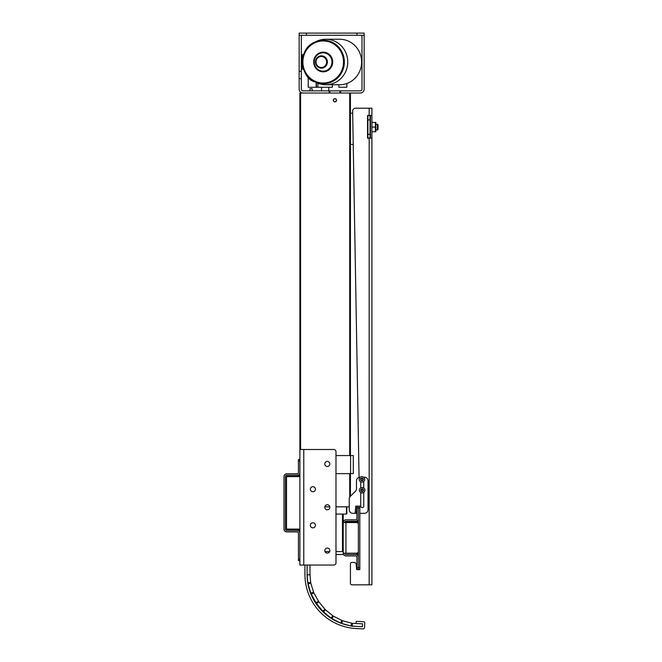 <?xml version="1.0" encoding="UTF-8"?>
<svg xmlns="http://www.w3.org/2000/svg" width="662" height="662" viewBox="0 0 662 662"><rect width="100%" height="100%" fill="white"/><g stroke="black" fill="none" stroke-linecap="round" stroke-linejoin="round"><path stroke-width="0.99" d="M334.898 98.779A1.481 1.481 0 0 0 333.615 101.005A1.481 1.481 0 0 0 336.18 101.005A1.481 1.481 0 0 0 334.898 98.779M329.122 90.876L303.055 90.876A1.729 1.729 0 0 1 301.318 89.138L301.318 78.596L299.15 78.596L299.15 89.138A3.898 3.898 0 0 0 303.055 93.036L329.122 93.036L329.122 90.876L339.954 90.876L339.954 93.036M361.982 35.268L361.982 89.138A1.729 1.729 0 0 1 360.244 90.876L339.954 90.876M340.673 90.876L340.673 93.036L360.244 93.036A3.898 3.898 0 0 0 364.15 89.138L364.15 35.268L299.15 35.268L299.15 33.1L299.15 71.372L301.318 71.372L301.318 35.268M329.841 93.036L329.841 90.876M299.15 78.596L299.15 71.372M301.318 71.372L301.318 78.596M364.15 35.268L364.15 33.1L299.15 33.1M312.158 90.876L312.158 88.708L309.99 88.708L309.99 90.876M303.56 69.204L302.021 69.204L302.021 54.764L303.13 54.764L303.13 56.196M308.343 87.26L316.155 87.26L316.155 82.452M316.568 87.26L317.925 87.26L317.925 83.23M339.035 87.26L346.838 87.26L346.838 83.478M332.374 84.736L332.374 87.26L317.925 87.26M303.13 69.204L303.13 67.772M325.778 39.24A22.748 21.97 -90 0 0 316.858 41.201L314.847 42.128A21.738 20.994 -90 0 0 302.377 61.988A21.738 20.994 -90 0 0 314.847 81.848A21.738 20.994 -90 0 0 323.37 83.718A21.738 20.994 -90 0 0 344.364 61.988A21.738 20.994 -90 0 0 323.37 40.25A21.738 20.994 -90 0 0 314.847 42.128C296.319 49.178 301.483 79.324 314.847 81.848L316.858 82.775A22.748 21.97 -90 0 0 325.778 84.736A22.748 21.97 -90 0 0 347.757 61.988A22.748 21.97 -90 0 0 325.778 39.24L339.647 39.24A22.748 21.97 -90 0 1 359.905 53.159A22.748 21.97 -90 0 1 355.362 77.893A22.748 21.97 -90 0 1 339.647 84.736L325.778 84.736M303.56 54.764L303.13 54.764M299.878 506.835L299.878 476.408A1.953 1.953 0 0 1 299.009 476.615L287.382 476.615A0.869 0.869 0 0 0 286.514 477.476L286.514 528.251A0.869 0.869 0 0 0 287.382 529.112L299.009 529.112A1.953 1.953 0 0 1 299.878 529.319L299.878 506.835M299.878 459.536L298.43 459.536L298.43 460.975L299.878 460.975L299.878 93.036L340.673 93.036M349.246 506.835L335.982 506.835M329.808 506.835L324.827 506.835M334.898 98.638A1.622 1.622 0 0 1 336.304 101.071A1.622 1.622 0 0 1 333.491 101.071A1.622 1.622 0 0 1 334.898 98.638M350.43 496.268L350.43 473.62M350.43 455.564L350.43 93.036M346.814 506.835L346.814 514.06L335.982 514.06M357.645 552.836L357.645 554.499L355.626 554.499A2.747 2.747 0 0 1 358.374 557.239L358.374 567.855L356.926 567.855L356.926 557.239A1.299 1.299 0 0 0 355.626 555.939L345.945 555.939A2.747 2.747 0 0 1 343.206 553.2L343.206 514.06M342.486 514.06L342.486 551.611L335.982 551.611L343.206 551.611M329.635 551.611L325.001 551.611L329.635 551.611M304.934 565.042L304.934 574.467A54.16 54.16 0 0 0 355.171 628.486L363.049 628.9A1.448 1.448 0 0 0 364.563 627.535L364.787 623.215A1.448 1.448 0 0 0 363.421 621.701L356.214 621.32L356.098 623.48L362.586 623.819L362.437 626.707L355.949 626.368A52 52 0 0 1 307.094 574.467L307.094 565.042L307.094 574.467A5.776 5.776 0 0 0 307.118 574.972L307.797 582.742A5.776 5.776 0 0 0 308.029 583.934L310.842 593.127A5.776 5.776 0 0 0 311.314 594.244L316.022 602.743A5.776 5.776 0 0 0 316.585 603.578L322.708 611.134A5.776 5.776 0 0 0 323.561 611.986L331.033 618.035A5.776 5.776 0 0 0 332.051 618.697L340.616 623.058A5.776 5.776 0 0 0 341.741 623.496L351.034 625.987A5.776 5.776 0 0 0 352.225 626.169L362.437 626.707L362.586 623.819L352.374 623.29A2.888 2.888 0 0 1 351.779 623.19L342.494 620.708A2.888 2.888 0 0 1 341.931 620.484L333.358 616.123A2.888 2.888 0 0 1 332.854 615.792L325.381 609.743A2.888 2.888 0 0 1 324.951 609.313L318.836 601.758A2.888 2.888 0 0 1 318.554 601.344L313.838 592.838A2.888 2.888 0 0 1 313.606 592.283L310.792 583.09A2.888 2.888 0 0 1 310.677 582.494L309.998 574.715A2.888 2.888 0 0 1 309.982 574.467L309.982 565.042M299.878 451.666L299.878 565.042L299.878 562.874L299.878 565.042L333.813 565.042A2.168 2.168 0 0 0 335.982 562.874L335.982 554.499L343.528 554.499M335.982 455.564L353.318 455.564L353.318 473.62L335.982 473.62M298.43 533.191A1.299 1.299 0 0 0 297.13 531.892L286.729 531.892A2.747 2.747 0 0 1 283.99 529.153L283.99 476.574A2.747 2.747 0 0 1 286.729 473.835L297.13 473.835A1.299 1.299 0 0 0 298.43 472.536M329.841 550.602A2.524 2.524 0 0 1 326.052 552.787A2.524 2.524 0 0 1 326.052 548.409A2.524 2.524 0 0 1 329.841 550.602M315.402 489.218A2.524 2.524 0 0 1 311.612 491.403A2.524 2.524 0 0 1 311.612 487.025A2.524 2.524 0 0 1 315.402 489.218M329.841 507.274A2.524 2.524 0 0 1 326.052 509.459A2.524 2.524 0 0 1 326.052 505.081A2.524 2.524 0 0 1 329.841 507.274M329.841 463.938A2.524 2.524 0 0 1 326.052 466.131A2.524 2.524 0 0 1 326.052 461.753A2.524 2.524 0 0 1 329.841 463.938M315.402 525.322A2.524 2.524 0 0 1 311.612 527.515A2.524 2.524 0 0 1 311.612 523.137A2.524 2.524 0 0 1 315.402 525.322M335.982 562.874L335.982 451.666A2.168 2.168 0 0 0 333.813 449.498L299.878 449.498M285.43 528.251A1.953 1.953 0 0 0 287.382 530.196L299.009 530.196A0.869 0.869 0 0 1 299.878 531.065L299.878 560.64L298.43 560.64L299.878 560.64L299.878 562.874M299.878 460.975L299.878 474.662A0.869 0.869 0 0 1 299.009 475.531L287.382 475.531A1.953 1.953 0 0 0 285.43 477.476M283.99 529.004A2.747 2.747 0 0 0 286.729 531.752L297.13 531.752A1.299 1.299 0 0 1 298.43 533.051L298.43 560.64M283.99 476.723A2.747 2.747 0 0 1 286.729 473.975L297.13 473.975A1.299 1.299 0 0 0 298.43 472.676L298.43 460.975M299.878 533.051A2.747 2.747 0 0 0 297.13 530.303L286.729 530.303A1.299 1.299 0 0 1 285.43 529.004L285.43 476.723A1.299 1.299 0 0 1 286.729 475.424L297.13 475.424A2.747 2.747 0 0 0 299.878 472.676M344.645 522.575A1.299 1.299 0 0 1 345.945 521.275L355.626 521.275A2.747 2.747 0 0 0 358.374 518.536L358.374 506.116L356.926 506.116L356.926 518.536A1.299 1.299 0 0 1 355.626 519.836L345.945 519.836A2.747 2.747 0 0 0 343.206 522.575L345.945 522.575L345.945 521.639L358.15 521.639L358.15 523.526M344.645 553.2A1.299 1.299 0 0 0 345.945 554.499L355.626 554.499M356.926 507.919L358.374 507.919L358.374 506.116L359.814 506.116L359.814 569.659L358.374 569.659L358.374 567.855L358.374 569.659L356.926 569.659L356.926 567.855M345.945 553.2L356.561 553.2A1.804 1.804 0 0 0 358.374 551.396L358.374 524.387A1.804 1.804 0 0 0 356.561 522.575L345.945 522.575L345.945 553.2L343.206 553.2M359.814 507.919L358.374 507.919L358.374 567.855L359.814 567.855M371.912 304.992L371.912 138.176L367.542 138.176L367.542 115.428L371.912 115.428L371.912 584.827L371.912 304.992M369.164 138.176L369.164 584.827L351.87 584.827A1.448 1.448 0 0 1 350.43 583.388L350.43 563.883A1.448 1.448 0 0 1 351.87 562.443L354.021 562.443A2.168 2.168 0 0 1 356.181 564.421L356.926 569.659M371.912 108.204L371.912 115.428L371.912 108.204L371.912 115.428L371.912 108.204L355.535 108.204A2.888 2.888 0 0 0 352.647 111.142L359.069 477.368L352.647 111.142M356.611 569.337L356.181 564.421L356.611 569.337M354.021 562.443L351.87 562.443M350.43 563.883L350.43 583.388M367.542 115.428L367.542 138.176M370.463 115.428L370.463 138.176M351.87 584.827L371.912 584.827L371.912 551.794L371.912 584.827M354.038 513.331L355.635 513.331A0.72 0.72 0 0 0 356.355 512.678L356.926 506.116L355.751 506.116L355.171 512.678A0.72 0.72 0 0 1 354.451 513.331L352.863 513.331A3.608 3.608 0 0 1 349.246 509.723L349.246 498.941A3.608 3.608 0 0 1 350.306 496.392L355.411 491.287A3.608 3.608 0 0 0 356.47 488.73L356.47 480.835A3.608 3.608 0 0 1 360.078 477.228L360.277 477.228M363.645 477.228L364.414 477.228A3.608 3.608 0 0 1 368.022 480.835L368.022 509.723A3.608 3.608 0 0 1 364.414 513.331L359.814 513.331M363.761 492.445L363.761 506.116A1.514 1.514 0 0 1 362.246 507.63A1.514 1.514 0 0 1 360.732 506.116L360.732 492.578M360.732 487.877L360.732 481.845M363.761 481.456L363.761 488.01M363.33 487.753A2.747 2.747 0 0 0 359.416 490.443A2.747 2.747 0 0 0 363.703 492.487A2.747 2.747 0 0 0 363.33 487.753M362.064 489.185L363.008 489.632L363.09 490.674L362.23 491.262L361.287 490.815L361.212 489.772L362.064 489.185M360.509 481.721A2.747 2.747 0 0 0 364.704 479.478A2.747 2.747 0 0 0 360.666 476.971A2.747 2.747 0 0 0 360.509 481.721M361.924 480.438L361.038 479.884L361.071 478.841L361.99 478.353L362.875 478.899L362.842 479.942L361.924 480.438M359.069 477.368L353.227 144.415L359.069 477.368M371.912 295.426L371.912 301.922L371.912 295.426M371.912 308.062L371.912 310.95L371.912 308.062M371.912 317.09L371.912 319.978L371.912 317.09M371.912 326.118L371.912 329.006L371.912 326.118M371.912 335.146L371.912 338.034L371.912 335.146M371.912 344.166L371.912 347.062L371.912 344.166M371.912 353.194L371.912 356.082L371.912 353.194M371.912 362.222L371.912 365.11L371.912 362.222M371.912 371.25L371.912 374.138L371.912 371.25M371.912 380.278L371.912 383.166L371.912 380.278M371.912 389.306L371.912 392.194L371.912 389.306M371.912 398.334L371.912 401.222L371.912 398.334M371.912 407.362L371.912 410.25L371.912 407.362M371.912 416.381L371.912 419.278L371.912 416.381M371.912 425.409L371.912 428.297L371.912 425.409M371.912 434.438L371.912 437.325L371.912 434.438M371.912 443.466L371.912 446.353L371.912 443.466M371.912 452.494L371.912 455.382L371.912 452.494M371.912 461.522L371.912 464.41L371.912 461.522M371.912 470.55L371.912 473.438L371.912 470.55M371.912 479.578L371.912 482.466L371.912 479.578M371.912 488.597L371.912 491.485L371.912 488.597M371.912 497.625L371.912 500.513L371.912 497.625M371.912 506.653L371.912 509.541L371.912 506.653M371.912 515.681L371.912 518.569L371.912 515.681M371.912 524.709L371.912 527.597L371.912 524.709M371.912 533.737L371.912 536.625L371.912 533.737M371.912 542.766L371.912 545.654L371.912 542.766M367.898 138.176L367.898 119.896L370.066 119.896L370.066 115.784L367.898 115.428M350.43 113.219L352.68 113.219M353.227 144.415L350.43 144.415M370.066 137.944L367.898 137.944L370.066 137.944L370.066 119.896M367.898 115.784L367.898 119.896M377.456 124.191L377.456 129.967L378.01 129.413L378.01 124.746L376.132 124.191M376.132 129.967L377.456 129.967M375.842 122.387L375.842 131.771M371.912 131.697L375.42 131.771L375.42 122.387L371.912 122.462M375.42 127.079L371.936 127.079M356.926 35.268L356.926 33.1M306.374 35.268L306.374 33.1M323.205 83.007A21.018 20.299 90 0 1 305.621 51.479A21.018 20.299 90 0 1 340.789 51.479A21.018 20.299 90 0 1 323.205 83.007M321.442 68.136A6.157 5.941 -90 0 0 326.589 58.91A6.157 5.941 -90 0 0 316.295 58.91A6.157 5.941 -90 0 0 321.442 68.136M321.335 67.491A5.503 5.313 90 0 1 316.734 59.232A5.503 5.313 90 0 1 325.936 59.232A5.503 5.313 90 0 1 321.335 67.491M323.097 71.182A9.194 8.879 90 0 1 315.41 57.387A9.194 8.879 90 0 1 330.785 57.387A9.194 8.879 90 0 1 323.097 71.182M323.205 71.827A9.847 9.508 -90 0 0 331.439 57.064A9.847 9.508 -90 0 0 314.971 57.064A9.847 9.508 -90 0 0 323.205 71.827M300.598 449.498L300.598 93.036M349.702 497.187L349.702 473.62M349.702 455.564L349.702 93.036M346.458 514.06L346.458 506.835M352.374 623.29L352.225 626.169M351.034 625.987L351.779 623.19M342.494 620.708L341.741 623.496M340.616 623.058L341.931 620.484M333.358 616.123L332.051 618.697M331.033 618.035L332.854 615.792M325.381 609.743L323.561 611.986M322.708 611.134L324.951 609.313M318.836 601.758L316.585 603.578M316.022 602.743L318.554 601.344M313.838 592.838L311.314 594.244M310.842 593.127L313.606 592.283M310.792 583.09L308.029 583.934M307.797 582.742L310.677 582.494M309.998 574.715L307.118 574.972M356.926 554.499L356.926 553.159M350.57 473.62L350.57 455.564M303.775 565.042L303.775 449.498M299.878 559.191L298.43 559.191M369.164 108.204L369.164 115.428M362.743 488.986A1.374 1.374 0 0 1 362.925 491.353A1.374 1.374 0 0 1 360.782 490.335A1.374 1.374 0 0 1 362.743 488.986M361.237 480.562A1.374 1.374 0 0 1 361.311 478.187A1.374 1.374 0 0 1 363.33 479.437A1.374 1.374 0 0 1 361.237 480.562M370.066 134.336L367.898 134.336M328.757 90.876L328.757 87.26M321.542 90.876L321.542 87.26M308.211 87.26L308.211 77.024M316.428 87.26L316.428 82.576M338.894 87.26L338.894 84.736M345.01 522.575L345.945 521.639"/></g></svg>
